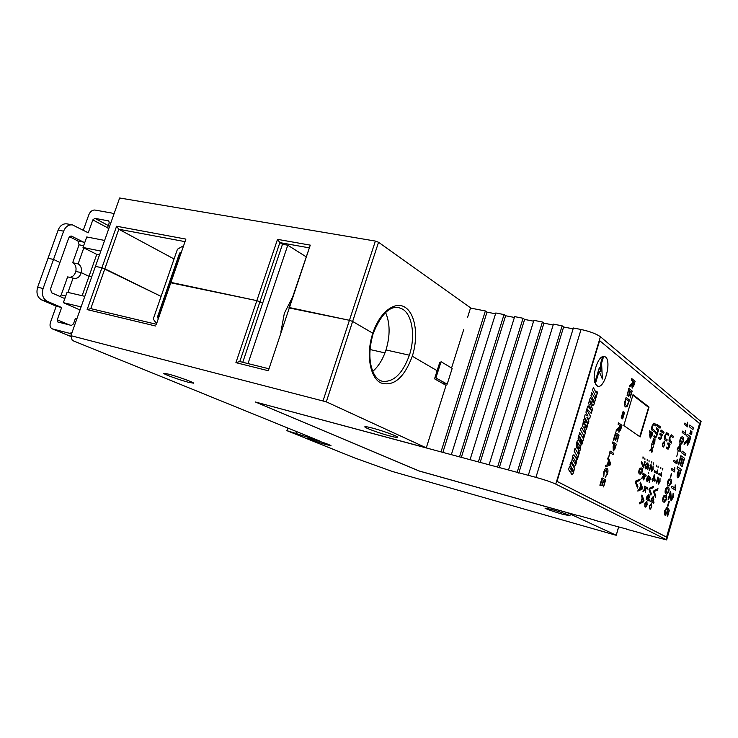 <?xml version="1.0" encoding="UTF-8"?>
<svg xmlns="http://www.w3.org/2000/svg" width="738" height="738" viewBox="0 0 738 738"><rect width="100%" height="100%" fill="white"/><g stroke="black" fill="none" stroke-linecap="round" stroke-linejoin="round"><path stroke-width="1.11" d="M181.382 252.055L179.611 253.06L157.351 317.349L158.329 318.659M156.594 323.668L153.236 319.056L177.452 249.213L183.587 245.689M158.578 317.93L157.351 317.349M180.552 253.577L179.611 253.06M158.845 317.156L157.766 316.897L179.74 253.42L180.838 253.632M158.771 317.368L157.766 316.897M306.039 256.723L287.774 245.21L282.488 244.269L242.765 362.284M287.774 245.21L247.996 363.585M292.552 297.1L284.351 313.281L280.864 332.1M81.088 306.897L63.376 302.663L65.018 298.041L63.486 298.051L51.66 292.801L50.47 288.992L59.953 262.488L53.514 259.425L48.035 258.254L37.638 287.22L43.099 288.493C41.494 294.462 42.832 298.706 47.112 301.224L61.641 307.525L56.226 306.215L50.488 322.312C49.557 325.486 50.101 327.654 52.112 328.807L69.252 333.244L71.9 332.866M380.338 380.614L382.358 381.315L380.116 380.467C378.151 379.581 376.186 377.579 374.231 374.443C368.806 363.843 368.446 350.199 373.17 333.521L372.828 333.216C379.535 312.322 395.005 300.495 405.245 307.423C415.586 314.056 418.63 336.685 412.293 356.223L437.127 370.707L434.553 378.825L446.056 385.365L426.287 447.846L255.459 402.007L419.212 470.982M378.539 242.267L352.626 321.445L372.828 333.216L352.626 321.445L349.434 320.292L375.393 241.077L378.539 242.267L470.576 307.857L467.615 317.22M289.434 307.561L349.434 320.292L288.945 307.903L310.274 245.136L268.337 370.744L289.434 307.561M309.01 247.811L279.859 242.618L259.942 301.741L256.842 300.643L277.516 239.352L310.274 245.136M239.795 361.546L259.942 301.741L262.645 303.207L256.842 300.643L170.746 282.783L185.902 239.103L170.912 282.396L256.842 300.643L235.92 362.662L239.795 361.546L268.641 368.705M184.989 241.63L118.8 229.241L104.842 268.78L101.927 267.746L116.595 226.234L185.902 239.103M323.069 400.743L349.434 320.292L352.626 321.445L326.307 401.841L70.903 335.679L95.433 266.372L101.927 267.746L95.433 266.372L119.639 197.987L375.393 241.077M99.482 254.933L96.779 254.379L89.003 276.326L91.706 276.916L89.003 276.326L81.235 272.626C79.87 276.842 77.453 278.77 73.994 278.411L73.062 278.097L67.97 292.423M82.139 295.707L89.003 276.326L81.235 272.626L75.811 271.446L81.235 272.626C81.992 268.54 80.949 265.634 78.117 263.89L72.675 262.737C75.507 264.472 76.558 267.368 75.811 271.446C74.695 275.099 72.628 277.054 69.593 277.322M385.568 312.478C390.125 323.17 390.264 335.67 385.992 349.96L409.387 355.19C415.494 336.851 412.542 315.154 402.68 309.194L398.437 307.478M384.959 352.902L369.978 349.526L384.959 352.902M155.801 326.048L87.139 309.6L101.927 267.746L161.087 296.408L104.842 268.78L90.783 308.622L156.382 324.268L170.912 282.396L156.382 324.268M174.067 258.983L118.8 229.241L116.595 226.234M282.488 244.269L279.859 242.618L277.516 239.352M107.517 227.756L92.822 219.915L88.237 232.802L72.499 224.915C68.542 224.472 65.59 226.557 63.634 231.169L58.136 230.099C60.082 225.505 63.044 223.429 67.01 223.872L72.499 224.915M69.492 236.704L77.951 240.985L79.067 244.795L72.675 262.737M96.779 254.379L83.818 247.876L78.117 263.89M43.099 288.493L53.514 259.425L59.953 262.488L68.726 237.931L71.401 236.059L83.412 242.073L84.492 243.309L86.752 236.953L104.612 240.44M83.818 247.876L83.007 247.47L84.492 243.309M92.822 219.915L94.833 218.328L108.8 220.948L109.224 222.941L107.48 227.876L108.966 228.153M113.827 214.426L111.825 213.061L94.842 210.026C92.25 209.924 90.239 211.502 88.818 214.786L83.302 230.238M58.136 230.099L48.035 258.254L53.514 259.425L63.634 231.169M108.809 228.586L107.48 227.876M100.848 251.086L83.007 247.47M440.604 363.133L439.71 362.598L437.127 370.707L412.293 356.223C404.129 377.921 393.658 386.823 380.882 382.93C369.95 377.874 365.808 353.926 372.828 333.216L373.17 333.521C380.873 314.637 389.378 305.975 398.686 307.534M451.555 368.004L463.741 329.462M188.494 382.321C179.749 380.033 163.596 374.194 163.744 373.363L168.734 374.175C177.554 376.463 193.9 382.385 193.624 383.17L188.494 382.321M325.956 444.59C316.344 441.739 310.32 439.627 307.884 438.252L312.82 439.267C322.515 442.145 328.567 444.267 330.984 445.632L325.956 444.59M562.43 514.192C552.734 511.342 546.913 509.312 544.976 508.104L552.541 509.709C562.328 512.578 568.195 514.617 570.123 515.825L562.43 514.192M389.784 435.937C379.738 433.298 364.784 427.883 364.793 426.859C364.784 426.343 367.358 426.758 372.505 428.105C382.635 430.752 397.828 436.259 397.699 437.228C397.662 437.745 395.024 437.32 389.784 435.937M76.807 318.982L75.341 318.613L73.468 323.89L71.429 325.43L57.795 321.989L57.26 319.831L61.641 307.525M65.018 298.041L67.084 292.22L84.824 296.335M618.702 526.932L616.239 535.253L615.28 535.041L392.302 471.462L354.295 457.791L286.888 430.641L287.765 428.012M70.903 335.679L72.232 340.412L319.508 440.909L286.888 430.641M295.938 433.169L296.473 431.546M311.574 438.695L311.86 437.809M382.358 381.315C393.64 382.367 402.644 373.659 409.387 355.19L385.992 349.96C382.884 359.305 378.465 366.454 372.727 371.389M616.239 535.253L618.61 526.886M419.202 471.029L566.895 512.532L616.147 535.198M326.307 401.841L426.287 447.846M268.337 370.744L235.92 362.662M87.139 309.6L90.783 308.622M47.112 301.224L41.669 299.914L56.226 306.215M73.062 278.097L67.628 276.888L61.199 294.932L60.036 296.519M41.669 299.914C37.38 297.396 36.033 293.171 37.638 287.22M79.999 309.969L63.376 302.663M256.058 402.164L441.001 451.887L485.373 310.956L470.512 308.078M434.977 377.487L447.2 384.138L441.573 382.819M447.2 384.138L452.182 368.382L441.056 361.712L435.974 377.718M495.807 312.977L504.045 314.572L459.516 456.859L451.342 454.663L495.807 312.977M514.663 316.63L523.058 318.253L478.372 461.914L470.051 459.682L514.663 316.63M533.869 320.347L542.421 322.008L497.587 467.071L489.1 464.792L533.869 320.347M553.435 324.139L562.144 325.827L517.163 472.329L508.519 470.005L553.435 324.139M581.055 329.489L573.371 327.995L528.307 475.318L535.936 477.366L581.055 329.489C589.837 331.408 596.286 333.825 600.418 336.74L701.054 421.629M594.358 519.986L578.703 515.594M610.243 524.45L594.302 520.179M626.368 528.98L610.188 524.644M642.743 533.583L626.313 529.174M701.1 421.463L666.635 539.912L642.678 533.777M578.638 515.779L418.824 470.872L256.031 402.247M639.901 436.739L648.628 407.302L632.89 395.134M600.418 336.74L555.769 484.091L666.036 539.506L700.602 420.752M495.549 313.798L486.997 312.137L485.373 310.956M514.404 317.451L505.631 315.753L504.045 314.572M533.611 321.178L524.607 319.434L523.058 318.253M553.177 324.978L543.934 323.179L542.421 322.008M573.112 328.844L563.62 327.008L562.144 325.827M555.769 484.091C551.304 482.043 544.69 479.801 535.936 477.366M528.307 475.318L517.163 472.329M508.519 470.005L497.587 467.071M489.1 464.792L478.372 461.914M470.051 459.682L459.516 456.859M451.342 454.663L441.001 451.887M666.635 539.912L666.036 539.506M518.786 473.123L563.62 327.008M499.239 467.874L543.934 323.179M480.069 462.726L524.607 319.434M461.241 457.671L505.631 315.753M442.763 452.708L486.997 312.137M639.745 436.628L648.628 407.302M648.444 407.256L632.863 395.227M597.78 386.315C604.671 388.539 611.811 361.233 605.464 356.989L603.629 356.38L601.581 363.161L602.383 379L599.118 371.325L595.317 383.898L597.771 386.315C604.653 388.64 611.848 361.26 605.483 356.989L604.348 356.436M606.608 469.875L604.228 472.108L603.758 476.757L603.767 471.997C604.643 469.276 605.64 468.067 606.737 468.353L607.023 468.473C608.103 469.184 608.25 471.056 607.466 474.091L605.28 477.32L607.079 473.787L606.608 469.875M608.656 457.44L610.077 451.066L613.619 453.28L613.204 454.673L610.068 452.726L608.656 457.44L610.068 452.726M613.795 440.263L613.379 439.996L615.547 432.754L619.053 435.097L616.977 442.034L618.232 436.213L617.162 435.503L615.612 440.687L615.206 440.429L616.756 435.236L615.538 434.424L613.795 440.263L615.538 434.424M623.555 411.739L621.636 418.169L621.193 417.856L623.112 411.417L623.555 411.739L621.617 418.16M625.427 406.813C624.32 406.011 624.2 404.073 625.04 400.983L626.101 397.459L629.514 400.042L627.282 406.315L625.427 406.813M632.844 381.177L631.322 379.959L631.737 378.576L635.104 381.288L633.85 385.513L632.162 388.17L631.829 384.756L629.246 386.924L629.717 385.337L632.208 383.253L632.844 381.177M639.034 470.051L639.957 468.15L641.516 468.058C642.466 468.316 642.706 469.645 642.217 472.034L640.243 474.266L639.745 474.045C638.785 473.787 638.545 472.458 639.034 470.051M643.019 458.344L642.973 456.887L643.019 458.344M650.427 432.819L649.311 432.025L649.671 430.826L652.733 433.04L651.866 436.14L650.169 438.197L649.588 434.341L650.427 432.819M640.685 485.226L640.03 483.602L640.446 482.209L642.475 487.735L642.042 489.211L637.826 491.084L638.232 489.691L639.514 489.193L640.685 485.226M645.113 467.735L645.427 465.143L647.152 462.827L645.787 465.374L645.953 467.698L647.161 466.268L647.743 463.353L649.034 465.309L647.743 469.682L648.361 466.029L647.706 465.041L647.42 466.822L645.796 468.981L645.113 467.735M649.089 461.97L649.043 460.53L649.089 461.97M651.645 444.258L653.933 438.464L653.527 443.575L654.486 442.403L655.012 439.35L654.772 442.855L653.527 445.079L651.645 444.258M660.03 428.16L657.051 425.927L657.429 424.636L660.409 426.868L660.03 428.16M645.141 487.836L644.228 487.301L644.578 486.121L647.632 487.938L647.291 489.11L645.667 488.15L645.261 492.726L645.187 489.654L642.982 491.536L645.141 487.836M648.693 473.713L648.656 472.292M651.811 463.123L651.774 461.693L651.811 463.123M660.98 435.199L659.827 434.35L660.169 433.178L662.318 434.765L660.252 439.71L658.582 438.566L658.933 437.394L660.436 438.437L661.174 437.403L660.98 435.199M646.543 502.43L645.215 503.768L644.864 506.812L644.855 503.611L646.875 501.259L647.143 504.893L645.676 507.126L646.792 504.709L646.543 502.43M650.916 495.115L648.997 489.672L649.412 488.279L653.471 486.407L653.065 487.79L649.569 489.193L651.322 493.722L650.916 495.115M657.41 473.003L657.189 473.75L654.237 471.859L654.578 470.696L656.885 472.172L657.41 470.032L657.171 473.741M658.102 467.44L658.065 466.038L658.102 467.44M665.289 435.651L665.528 438.593L667.161 439.783L666.792 441.056L665.141 439.848C664.311 439.387 664.228 437.929 664.892 435.475L666.746 432.699L668.822 434.147L668.453 435.411L666.442 433.999L665.27 435.641L665.519 438.584L667.161 439.783L666.774 441.038M653.72 503.205L650.768 501.526L651.589 498.556L653.333 496.388L653.831 499.838L652.973 501.425L654.062 502.052L653.72 503.205M657.936 480.816L657.918 478.685L656.248 482.855L657.973 476.96L658.73 482.892L659.68 481.554L660.03 478.399L660.003 481.785L658.397 484.054L657.936 480.816M660.824 468.778L660.787 467.375L660.824 468.778M668.766 444.811L667.65 444.008L667.991 442.855L670.058 444.359L668.038 449.23L666.432 448.141L666.774 446.997L668.222 447.984L668.942 446.96L668.766 444.811M663.001 497.68L664.015 495.502L665.704 495.299C666.728 495.539 666.967 497.006 666.414 499.7L664.191 502.292L663.72 502.089C662.687 501.858 662.447 500.392 663.001 497.68M667.77 481.351L668.785 479.193L670.455 479.045C671.469 479.322 671.7 480.807 671.146 483.501L668.997 486.047L668.48 485.816C667.456 485.549 667.217 484.063 667.77 481.351M674.781 471.056L674.532 471.914L671.229 469.709L671.626 468.353L674.2 470.088L674.809 467.597L674.514 471.905M676.691 456.582L677.835 452.68M680.122 439.138L681.119 437.025L682.742 437.016C683.72 437.385 683.942 438.907 683.388 441.601L681.368 444.045L680.777 443.732C679.781 443.381 679.569 441.85 680.122 439.138M687.604 422.247L687.678 426.915L684.495 424.368L684.882 423.022L687.364 425.014L687.604 422.237L687.659 426.896M664.348 513.925L664.781 510.539L666.995 507.347L665.233 510.797L665.418 513.786L666.967 511.794L667.742 507.965L669.348 510.355L667.669 516.13L667.17 515.862L668.49 511.351L667.669 510.152L667.29 512.486L665.15 515.438L664.348 513.925M670.353 496.526L670.353 493.657L668.6 499.644L668.102 499.349L670.445 491.333L671.386 499.294L672.659 497.44L673.148 493.187L673.084 497.744L671.063 500.908L670.353 496.526M678.628 469.663L677.078 468.612L677.576 466.896L681.331 469.46L679.477 475.678L677.632 477.744C676.912 476.969 676.949 475.272 677.761 472.643L678.628 469.663M685.39 455.54L681.681 452.846L682.18 451.13L685.888 453.833L685.39 455.54L685.888 453.833L682.18 451.139M692.936 429.636L689.31 426.721L689.809 425.014L693.434 427.939L692.936 429.636M588.149 423.612L588.924 421.047L586.95 417.533L589.597 418.815L590.4 416.167L586.71 409.535L585.917 412.155L588.02 416.011L585.197 414.562L584.441 417.044L588.149 423.612L588.924 421.047L586.968 417.477M591.239 413.381L592.513 409.166L589.431 400.522L588.61 403.262L589.21 404.775L588.518 407.062L587.743 406.121L586.913 408.87L591.239 413.381L592.513 409.166M592.743 405.596L593.896 404.562L595.418 399.544L591.775 392.773L590.972 395.448L592.43 398.142L591.867 399.987L590.409 397.302L589.597 399.978L591.037 402.607L591.904 401.721L591.811 403.889L592.743 405.596L593.896 404.562M595.621 398.843L597.531 392.524L596.83 391.205L596.286 393.013L593.361 387.515L592.54 390.254L595.465 395.725L594.92 397.533L595.621 398.843L597.531 392.524M594.837 382.598L599.394 367.524L600.87 371.795L600.548 363.686L602.697 356.592C597.393 358.087 592.273 374.996 594.837 382.598M571.895 474.672L573.094 473.528L574.625 468.445L570.778 462.246L569.967 464.949L571.507 467.422L570.935 469.294L569.395 466.831L568.574 469.543L570.096 471.951L570.991 470.982L570.917 473.113L571.895 474.672L573.094 473.528M574.395 466.388L575.585 465.263L576.544 462.108L576.59 459.128L573.915 454.728L572.716 455.853L571.701 462.034L574.395 466.388L575.585 465.263M577.393 459.294L579.321 452.892L578.583 451.665L578.029 453.501L574.967 448.409L574.127 451.176L577.199 456.241L576.646 458.077L577.393 459.294M578.933 451.37L580.114 450.263L581.11 444.156L578.463 439.673L577.273 440.771L576.323 443.907L576.267 446.924L577.328 448.686L578.122 446.066L577.208 444.544L577.799 442.606L580.16 446.582L579.579 448.51L578.86 447.302L578.066 449.922L578.933 451.37M581.821 444.608L583.518 438.981L579.754 432.542L578.048 438.215L578.758 439.424L579.671 436.416L580.603 438.012L579.828 440.577L580.538 441.776L581.313 439.221L582.014 440.429L581.11 443.418L581.821 444.608L583.518 438.981M583.73 438.289L585.649 431.914L584.92 430.651L584.376 432.477L581.36 427.247L580.529 429.996L583.546 435.208L583.002 437.034L583.73 438.289L585.649 431.914L584.92 430.678M585.142 422.542L584.33 424.94L583.537 423.547L584.109 421.656L584.616 422.542L585.446 419.802L584.81 418.677L583.629 419.738L582.596 425.992L583.693 427.911L584.874 426.841L585.677 424.451L586.442 425.808L585.907 427.588L585.4 426.712L584.607 429.359L585.243 430.466L586.406 429.387L587.319 426.38L587.383 423.372L586.313 421.481L585.142 422.542M649.034 407.081L633.019 394.682L623.813 425.558L640.187 436.933L649.034 407.081L632.992 394.775M699.587 423.566L599.643 340.652L557.005 481.37L666.552 537.089L699.587 423.566M688.286 437.164L686.635 435.881L687.133 434.175L690.786 437.025L689.264 442.237L687.281 445.614L687.05 441.582L684.117 444.497L684.689 442.532L687.512 439.728L688.286 437.164M678.702 464.848L678.268 464.553L680.86 455.65L684.578 458.316L682.096 466.831L681.672 466.536L683.656 459.719L682.512 458.907L680.657 465.272L680.224 464.977L682.087 458.602L680.796 457.68L678.702 464.848L680.796 457.68M675.187 484.875L675.307 490.115L671.497 487.726L671.958 486.157L674.929 488.03L675.187 484.875L675.288 490.106M667.955 506.25L667.503 505.991L668.831 501.443L669.274 501.702L667.955 506.25M690.713 432.671L690.731 431.416L689.79 433.778L690.777 430.402L691.128 433.935L691.875 431.361L691.829 433.354L690.934 434.599L690.713 432.671M685.593 434.064L685.334 434.922L682.133 432.44L682.521 431.093L685.021 433.04L685.639 430.558L685.325 434.903M678.001 449.866L677.207 449.285L677.595 447.938L678.397 448.519L679.735 443.935L680.685 450.678L680.408 451.61L678.416 450.162L678.019 451.508L678.001 449.866M677.143 462.984L676.884 463.851L673.61 461.582L674.006 460.235L676.562 462.006L677.17 459.525L676.875 463.842M670.538 477.652L671.294 473.473L670.538 477.652M665.39 489.506L666.405 487.338L668.084 487.163C669.098 487.421 669.338 488.897 668.785 491.591L666.599 494.165L666.1 493.943C665.067 493.704 664.837 492.218 665.39 489.506M670.999 436.103L669.873 437.745L670.122 440.66L671.718 441.831L671.349 443.086L669.735 441.905C668.923 441.444 668.84 440.005 669.495 437.579L671.331 434.82L673.36 436.241L672.991 437.496L671.017 436.112L669.883 437.745L670.122 440.66M662.567 469.912L662.53 468.519L662.567 469.912M661.534 472.265L661.654 476.158L658.757 474.303L659.099 473.15L661.359 474.599L661.534 472.255L661.635 476.148M655.455 497.311L653.582 491.942L653.988 490.567L657.982 488.694L657.576 490.069L654.145 491.471L655.851 495.936L655.455 497.311M651.137 504.571L649.837 505.908L649.486 508.916L649.486 505.751L651.47 503.408L651.728 507.006L650.279 509.22L651.386 506.821L651.137 504.571M664.191 442.385L662.909 443.603L662.54 446.674L662.558 443.409L664.523 441.223L664.754 444.968L663.324 447.09L664.412 444.737L664.191 442.385M656.331 466.278L656.672 465.115M652.733 479.903L652.005 479.451L652.346 478.279L653.075 478.731L654.237 474.774L655.178 480.456L654.938 481.268L653.112 480.134L652.77 481.305L652.733 479.903M649.172 501.056L646.156 499.349L646.986 496.351L648.942 494.248L649.274 497.661L648.407 499.257L649.514 499.894L649.172 501.056L649.514 499.894M663.656 433.483L660.722 431.315L661.1 430.023L664.034 432.2L663.656 433.483L664.034 432.2L661.1 430.033M653.628 464.303L653.582 462.883L653.628 464.303M650.944 468.344L650.916 466.158L649.209 470.401L650.981 464.396L651.774 470.503L652.752 469.147L653.102 465.918L653.084 469.396L651.543 471.73L650.944 468.344M646.589 480.632L646.903 478.067L648.601 475.742L647.254 478.298L647.42 480.576L648.619 479.137L649.191 476.25L650.464 478.15L649.191 482.495L649.8 478.87L649.154 477.92L648.868 479.682L647.254 481.84L646.589 480.632M642.198 497.975L641.553 496.388L641.959 495.004L643.96 500.41L643.536 501.868L639.366 503.814L639.772 502.43L641.036 501.914L642.198 497.975M657.254 429.839L656.137 429.018L656.488 427.837L658.674 429.451L656.672 436.389L655.547 437.994L653.84 436.813L654.182 435.632L655.768 436.73L656.414 435.854L656.239 433.824L654.984 432.911L655.335 431.73L656.903 432.837L657.558 431.979L657.254 429.839M651.331 448.436L651.47 444.848L651.875 447.984L653.647 446.499L652.005 448.944L651.875 452.514L651.46 449.396L649.68 450.89L651.331 448.436M647.244 460.761L647.198 459.322M643.656 475.004L642.733 474.442L643.084 473.252L646.174 475.171L645.824 476.351L644.191 475.337L643.785 479.968L643.702 476.849L641.479 478.713L643.656 475.004M653.674 424.442L652.475 426.121L652.77 429.175L654.495 430.439L654.108 431.739L652.364 430.466C651.488 429.968 651.386 428.464 652.069 425.937L653.997 423.105L656.211 424.645L655.824 425.946L653.683 424.442L652.493 426.121L652.77 429.175M644.901 459.571L644.855 458.113L644.901 459.571M641.663 461.315L643.361 466.388L644.772 461.619L645.169 461.877L643.407 467.837L641.313 462.514L641.663 461.315M637.494 488.039L635.436 482.403L635.861 480.964L640.132 479.091L639.717 480.512L636.036 481.914L637.918 486.61L637.494 488.039M627.06 395.863L628.804 388.382L632.198 391.029L630.151 397.911L631.396 392.109L630.363 391.297L628.822 396.444L628.425 396.14L629.966 390.992L628.785 390.079L627.06 395.863M624.569 412.477L622.651 418.898L622.208 418.584L624.127 412.155L624.569 412.477L622.641 418.88M619.652 425.337L618.084 424.258L618.509 422.865L621.977 425.272L620.713 429.534L618.951 432.274L618.629 428.944L615.99 431.287L616.47 429.682L619.007 427.44L619.652 425.337M613.85 444.239L612.392 443.307L612.817 441.905L616.341 444.184L614.791 449.248L613.296 450.946L613.121 446.665L613.85 444.239M608.518 460.641L607.752 458.842L608.195 457.357L610.584 463.455L610.123 465.023L605.363 466.85L605.806 465.355L607.254 464.885L608.518 460.641M600.298 485.429L599.874 485.198L602.06 477.892L605.677 479.921L603.583 486.914L604.846 481.084L603.73 480.466L602.171 485.696L601.756 485.475L603.315 480.235L602.06 479.534L600.298 485.429M599.643 340.652L556.803 481.324L666.552 537.089M640.03 436.822L648.859 407.044M584.312 424.931L583.518 423.547L584.109 421.656M585.234 430.448L586.406 429.387L587.319 426.38L587.365 423.372L586.304 421.49M585.907 427.588L585.4 426.73M583.684 427.902L584.874 426.841L585.677 424.451M584.607 422.523L585.428 419.802L584.791 418.686M584.358 432.468L581.35 427.265M581.295 439.221L580.529 441.748M579.644 436.416L578.749 439.396M583.5 438.981L579.754 432.56M578.924 451.352L580.114 450.263L581.092 444.147L578.454 439.682M579.561 448.501L578.85 447.32M577.31 448.667L578.103 446.056L577.19 444.534L577.799 442.606M577.374 459.267L579.321 452.892M578.029 453.501L574.957 448.427M579.302 452.892L578.574 451.684M575.566 465.254L576.572 459.119L573.906 454.737M573.232 457.652L572.642 459.562L575.068 463.482L575.64 461.582L573.232 457.652L572.66 459.562L575.068 463.482M570.972 470.973L570.087 471.933M570.917 469.285L569.385 466.85M573.075 473.528L574.625 468.445L570.778 462.265M572.208 468.575L571.673 470.42L572.522 471.803L573.094 469.977L572.227 468.584L571.655 470.41L572.54 471.813M599.376 367.515L594.828 382.561M600.852 371.731L600.529 363.686L602.669 356.602M602.383 379L599.108 371.352M596.286 393.013L593.361 387.542M597.512 392.524L596.821 391.223M591.027 402.588L591.904 401.721M591.867 399.987L590.4 397.321M593.878 404.562L595.4 399.535L591.775 392.791M593.112 399.406L592.549 401.223L593.389 402.745L593.933 400.928L593.112 399.406L592.568 401.223L593.389 402.745M588.5 407.062L587.734 406.14M592.494 409.156L589.431 400.549M589.828 406.297L589.293 408.003L591.258 409.848L589.828 406.297L589.311 408.013L591.147 410.227M588.001 416.011L585.188 414.562M589.579 418.806L590.4 416.167L586.701 409.553M689.809 425.023L693.434 427.939M693.416 427.939L692.927 429.617M687.133 434.184L690.786 437.025L689.246 442.228L687.281 445.614M686.598 442.385L687.05 441.582M686.58 442.376L684.126 444.47M687.742 440.715L687.696 443.87L689.873 438.39L688.702 437.486L687.687 443.87M688.692 437.486L687.761 440.715M680.86 455.66L684.578 458.316M684.56 458.316L682.078 466.822M682.502 458.898L680.639 465.263M677.576 466.905L681.331 469.46L679.477 475.678L677.779 477.818M678.093 476.019L679.117 475.143L680.399 470.881L679.061 469.958L678.185 472.892L678.231 476.084M679.043 469.958L678.111 476.028M671.958 486.157L674.929 488.03M668.582 499.635L670.353 493.657M670.722 491.702L671.008 495.198M670.999 495.198L671.442 499.312M673.148 493.196L673.084 497.744M673.065 497.744L671.054 500.908M668.831 501.443L669.274 501.702L667.936 506.24M666.977 507.347L666.58 508.952M666.571 508.943L665.215 510.797L665.519 513.832M667.733 507.975L669.348 510.355M669.338 510.345L667.65 516.13M667.65 510.152L667.29 512.486L665.141 515.438M690.713 431.407L689.975 433.926M690.879 430.577L690.989 432.127M690.971 432.117L691.109 433.935M691.866 431.37L691.829 433.354L691.008 434.636M684.882 423.031L687.364 425.014M682.521 431.103L685.021 433.04M685.62 430.549L685.574 434.055M682.133 436.702L682.742 437.016C683.702 437.376 683.923 438.907 683.37 441.601L681.368 444.045M681.7 438.021L680.482 439.414L681.174 442.385L681.783 442.708L683.019 441.306L683.203 439.756L681.718 438.031L680.491 439.424L681.764 442.708M677.595 447.938L678.397 448.519M680.132 444.239L680.399 451.601M678.397 450.162L678.01 451.499M679.643 445.9L678.794 448.815L679.966 449.673L679.661 445.909L678.812 448.824L679.975 449.673M673.997 460.235L676.562 462.006M677.152 459.516L677.124 462.984M671.626 468.362L674.2 470.088M674.421 467.339L674.763 471.047M671.663 473.722L670.519 477.643M669.956 478.814L670.455 479.045M670.436 479.045C671.451 479.322 671.681 480.798 671.128 483.491L671.146 483.501M671.128 483.491L668.988 486.047M668.139 481.591L669.384 484.7L670.768 483.242L670.953 481.693L669.504 480.143L668.139 481.591L669.384 484.7M669.514 480.143L668.158 481.6M667.604 486.951L668.084 487.163C669.08 487.421 669.32 488.897 668.766 491.591L666.599 494.165M666.479 492.587L666.995 492.818L668.407 491.342L668.582 489.801L667.161 488.279L665.759 489.746L666.977 492.809M667.161 488.279L665.777 489.746L666.497 492.587M665.685 495.299C666.709 495.539 666.949 497.006 666.396 499.7L664.191 502.292M664.809 496.434L663.388 497.91L664.117 500.733L666.036 499.46L666.211 497.919L664.818 496.434L663.37 497.901L664.578 500.936M670.104 440.651L671.718 441.831L671.34 443.077M671.331 434.82L673.36 436.241M673.342 436.241L672.973 437.486M667.982 442.865L670.058 444.359L669.707 445.494M669.421 445.291L669.172 447.514L668.065 449.23M666.774 446.997L668.204 447.984M662.881 468.759L662.549 469.903M660.787 467.385L660.805 468.768M659.099 473.15L661.359 474.599M656.608 483.086L657.918 478.685M657.973 476.969L658.425 479.848M658.407 479.838L658.785 482.92M660.03 478.409L660.003 481.785L658.49 484.091M657.955 488.704L657.576 490.069L654.126 491.462L655.851 495.936L655.436 497.283M653.324 496.388L653.831 499.838L652.973 501.425M652.955 501.425L654.062 502.052M654.043 502.043L653.711 503.196M653.019 497.56L651.885 498.87L652.161 500.964L653.471 499.718L653.019 497.56L651.903 498.87L652.309 501.028M650.981 504.506L649.837 505.908M649.818 505.899L649.477 508.897M651.276 503.334L651.728 507.006M651.709 506.997L650.289 509.211M666.746 432.699L668.822 434.147L668.434 435.402M666.442 433.999L665.27 435.641M663.951 442.274L662.89 443.603L662.53 446.656M664.255 441.093L664.754 444.968L663.324 447.08M658.065 466.047L658.084 467.431M654.578 470.706L656.885 472.172M657.392 470.023L657.392 473.003M652.346 478.289L653.075 478.731M654.237 474.774L654.92 481.259M652.752 481.296L653.112 480.134M654.2 476.453L653.434 478.971L654.505 479.635L654.2 476.453L653.453 478.971L654.523 479.635M653.453 486.416L653.065 487.79M653.047 487.79L649.569 489.193M649.551 489.193L651.322 493.722M651.303 493.722L650.907 495.078M648.748 494.165L649.274 497.661L648.407 499.257M648.388 499.257L649.495 499.884M647.558 498.787L648.905 497.532L648.601 495.41L647.291 496.665L647.733 498.86M647.291 496.665L647.577 498.787M648.444 495.346L647.3 496.674M646.377 502.366L645.197 503.768L644.855 506.794M646.682 501.176L647.143 504.893L645.676 507.117M660.169 433.188L662.318 434.765L661.958 435.918M661.663 435.706L661.423 437.975M661.405 437.966L660.242 439.71M658.933 437.403L660.418 438.437M653.582 462.892L653.61 464.294M651.774 461.693L651.802 463.113M650.907 466.158L649.578 470.641M650.971 464.405L651.451 467.366M651.433 467.357L651.774 470.503M653.102 465.927L653.084 469.396M653.065 469.386L651.534 471.72M648.591 475.742L647.254 478.298M647.235 478.289L647.521 480.623M649.191 476.268L650.464 478.15L649.172 482.486M648.868 479.682L649.154 477.92M648.85 479.672L647.244 481.84M644.578 486.121L647.632 487.938M647.613 487.929L647.272 489.1M645.658 488.15L645.741 491.084M645.722 491.074L645.261 492.661M642.992 491.508L645.187 489.654M641.959 495.032L643.96 500.41L643.536 501.868L639.376 503.796M642.42 498.565L641.497 501.711L643.398 500.945L642.438 498.574L641.506 501.72M657.429 424.645L660.409 426.868M660.39 426.859L660.012 428.141M656.488 427.846L658.674 429.451L658.314 430.614M657.964 430.374L656.672 436.389M656.654 436.379L655.538 437.985M654.182 435.641L655.75 436.73M655.335 431.739L656.885 432.828M654.025 438.51L653.527 443.575M655.003 439.368L654.772 442.855M654.754 442.855L653.527 445.079M653.665 439.691L653.019 440.789L653.176 443.335L653.72 439.719L653.038 440.798L653.176 443.335M651.451 444.885L651.875 447.984M653.619 446.527L652.005 448.944M651.986 448.944L652.291 451.103M652.272 451.103L651.866 452.468M649.689 450.863L651.46 449.396M649.043 460.54L649.071 461.96M647.106 462.809L646.839 464.036M646.82 464.027L645.787 465.374M645.768 465.374L646.064 467.754M647.743 463.363L649.034 465.309L647.733 469.672M647.687 465.041L647.42 466.822L645.787 468.971M643.084 473.252L646.174 475.171L645.815 476.342M644.173 475.337L644.265 478.316M644.246 478.316L643.776 479.912M641.479 478.685L643.702 476.849M640.436 482.228L642.475 487.735L642.042 489.211M642.023 489.202L637.826 491.065M640.907 485.835L639.975 488.999L641.894 488.261L640.925 485.835L639.994 489.008M652.752 429.165L654.495 430.439M654.477 430.439L654.099 431.73M653.997 423.105L656.211 424.645M656.193 424.636L655.805 425.927M649.661 430.835L652.733 433.04L652.364 434.221M652.014 433.972L651.866 436.14M651.848 436.14L650.16 438.197M650.243 436.878L651.553 435.752L651.248 433.409L649.938 434.553L650.473 436.988M650.999 433.298L649.957 434.553L650.261 436.887M644.855 458.123L644.883 459.562M643.361 457.145L643.001 458.335M643.342 466.388L641.663 461.324M644.772 461.628L643.398 467.827M641.036 467.837L641.516 468.058M641.497 468.049C642.447 468.316 642.687 469.645 642.198 472.034L640.243 474.266M640.086 472.837L640.602 473.076L641.857 471.794L642.014 470.429L641.165 469.248L640.63 469.008L639.385 470.272L640.584 473.067M640.63 469.008L639.394 470.281L640.104 472.846M640.114 479.1L639.717 480.512L636.018 481.905L637.918 486.61L637.484 488.012M631.737 378.585L635.104 381.288L633.831 385.513L632.152 388.17M631.811 384.756L631.433 385.384M631.414 385.384L629.246 386.906M633.232 381.491L632.346 386.675L634.311 382.349L633.232 381.491L632.466 386.74M628.804 388.391L632.198 391.029L630.132 397.902M630.344 391.288L628.804 396.426M628.767 390.07L627.042 395.854M626.092 397.468L629.514 400.042L627.282 406.315M627.263 406.315L625.889 407.044M625.003 403.668L626.285 405.651L627.568 404.673L628.711 401.121L626.082 399.138L625.003 403.668L626.267 405.651M626.082 399.138L625.021 403.677M618.499 422.874L621.977 425.272M621.959 425.272L620.695 429.525L618.951 432.274M618.61 428.944L615.99 431.26M619.247 428.252L619.283 430.844L621.165 426.38L620.058 425.614L619.274 430.844M620.04 425.614L619.265 428.252M615.547 432.763L619.053 435.097L616.959 442.025M617.143 435.494L615.593 440.678M612.808 441.914L616.341 444.184L614.791 449.248M614.772 449.239L613.287 450.946M613.518 449.47L614.45 448.787L615.52 445.309L614.256 444.497L613.638 449.516M614.237 444.497L613.536 449.47M610.077 451.075L613.619 453.28L613.195 454.663M608.186 457.385L610.584 463.455M610.566 463.446L610.123 465.023M610.105 465.023L605.363 466.831M608.785 461.315L607.771 464.7L609.948 463.99L608.804 461.315L607.789 464.7M606.295 469.746L604.228 472.108M604.21 472.099L603.749 476.739M607.005 468.464C608.075 469.184 608.232 471.056 607.448 474.082L605.289 477.311M602.06 477.892L605.677 479.921L603.573 486.905M603.712 480.466L602.153 485.687M600.28 485.42L602.06 479.534M83.634 245.717L79.067 244.795M83.412 242.073L77.951 240.985M71.881 236.225L70.876 236.022M109.021 221.123L108.495 220.837M94.833 218.328L108.302 225.551M65.747 296.003L61.199 294.932M57.26 319.831L69.354 324.914M52.509 328.945L71.152 336.583M71.438 334.148L69.252 333.244M113.956 214.048L112.785 213.402M71.162 336.611L52.112 328.807"/></g></svg>
